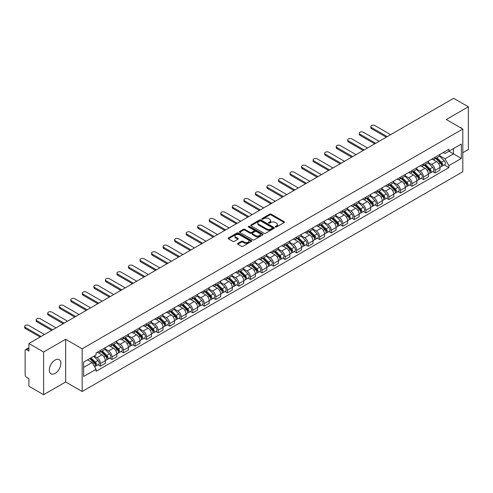 <?xml version="1.0" encoding="UTF-8"?>
<svg xmlns="http://www.w3.org/2000/svg" width="493" height="493" viewBox="0 0 493 493"><rect width="100%" height="100%" fill="white"/><g stroke="black" fill="none" stroke-linecap="round" stroke-linejoin="round"><path stroke-width="0.74" d="M275.464 226.977A0.721 0.413 0 0 0 276.481 226.977L284.19 222.522A1.029 0.592 0 0 0 284.492 222.103A1.029 0.592 0 0 0 284.19 221.684L271.125 214.135A1.029 0.592 0 0 0 269.671 214.135L261.956 218.59A0.721 0.413 0 0 0 262.972 219.175L263.971 218.602A3.285 1.898 0 0 1 268.617 218.602L269.708 219.231A3.285 1.898 0 0 1 270.669 220.574A3.285 1.898 0 0 1 269.708 221.912L268.71 222.491A0.721 0.413 0 0 0 269.726 223.076L270.725 222.497A3.285 1.898 0 0 1 275.371 222.497L276.462 223.126A3.285 1.898 0 0 1 277.423 224.469A3.285 1.898 0 0 1 276.462 225.812L275.464 226.386A0.721 0.413 0 0 0 275.464 226.977L275.464 226.386M55.093 373.398A8.159 4.708 120 0 0 60.423 366.207A8.159 4.708 120 0 0 59.172 359.668A8.159 4.708 120 0 0 55.093 360.075A8.159 4.708 120 0 0 49.762 367.267A8.159 4.708 120 0 0 51.013 373.805A8.159 4.708 120 0 0 55.093 373.398M461.836 128.482A8.159 4.708 120 0 0 460.967 127.693A8.159 4.708 120 0 0 459.852 127.336M237.799 243.394A1.029 0.592 0 0 0 237.497 243.813A1.029 0.592 0 0 0 237.799 244.232L241.465 246.352A1.029 0.592 0 0 0 242.92 246.352L251.485 241.404A1.029 0.592 0 0 0 251.787 240.985A1.029 0.592 0 0 0 251.485 240.566L238.415 233.023A1.029 0.592 0 0 0 236.96 233.023L228.395 237.965A1.029 0.592 0 0 0 228.093 238.384A1.029 0.592 0 0 0 228.395 238.803L232.825 241.36A1.029 0.592 0 0 0 234.28 241.36L237.94 239.247A1.029 0.592 0 0 0 238.242 238.828A1.029 0.592 0 0 0 237.94 238.409L235.746 237.139A2.748 1.584 0 0 1 234.945 236.018A2.748 1.584 0 0 1 236.64 234.551A2.748 1.584 0 0 1 239.629 234.896L248.238 239.863A2.748 1.584 0 0 1 249.039 240.985A2.748 1.584 0 0 1 247.344 242.451A2.748 1.584 0 0 1 244.349 242.106L242.92 241.28A1.029 0.592 0 0 0 241.465 241.28L237.799 243.394L237.799 244.232M82.165 348.797L65.668 339.276L43.624 352.002L28.902 343.504L453.628 98.292L468.35 106.79L446.307 119.516L462.804 129.037L82.165 348.797L82.165 391.504L462.804 171.743L462.804 129.037M264.045 233.312A1.029 0.592 0 0 0 265.499 233.312L274.065 228.37A1.029 0.592 0 0 0 274.367 227.951A1.029 0.592 0 0 0 274.065 227.532L260.994 219.983A1.029 0.592 0 0 0 259.546 219.983L250.974 224.931A1.029 0.592 0 0 0 250.678 225.35A1.029 0.592 0 0 0 250.974 225.769L264.045 233.312M248.755 227.131A0.721 0.413 0 0 1 249.489 227.23L262.763 234.896L254.209 239.832A1.029 0.592 0 0 1 252.755 239.832L239.684 232.289L243.351 230.188L243.351 229.331L239.684 231.451A1.029 0.592 0 0 0 239.382 231.87A1.029 0.592 0 0 0 239.684 232.289L239.684 231.451M243.351 230.188A1.029 0.592 0 0 1 244.805 230.188L244.805 229.331A1.029 0.592 0 0 0 243.351 229.331M244.805 229.331L250.105 232.394A1.029 0.592 0 0 0 251.559 232.394L253.987 230.989A1.029 0.592 0 0 0 254.289 230.57A1.029 0.592 0 0 0 253.987 230.151L248.472 226.965A0.721 0.413 0 0 1 249.489 226.379L262.775 234.046A1.029 0.592 0 0 1 263.077 234.465A1.029 0.592 0 0 1 262.775 234.884L262.775 234.046M43.624 352.002L43.624 394.708L28.902 386.21L28.902 378.649L26.61 377.33A2.089 1.208 -120 0 1 25.131 374.766L25.131 350.591A2.089 1.208 -120 0 1 25.568 349.636L28.902 347.707M462.804 152.701L468.35 149.496L468.35 106.79M43.624 394.708L65.668 381.983L82.165 391.504M28.902 343.504L28.902 351.065L26.61 349.74A2.089 1.208 -120 0 0 25.568 349.636M435.066 157.224A4.813 2.779 60 0 1 434.068 159.387L438.949 156.564A4.813 2.779 -120 0 0 439.947 154.408M428.134 162.407L431.665 164.44A4.813 2.779 60 0 1 435.066 170.338L439.947 167.515A4.813 2.779 -120 0 0 436.545 161.624L433.051 159.609M439.947 167.515L439.947 170.122L435.066 172.938L432.725 171.589M434.068 159.387A4.813 2.779 60 0 1 431.702 159.165M435.066 170.338L435.066 172.938M423.524 163.886A4.813 2.779 60 0 1 422.526 166.049L427.413 163.226A4.813 2.779 -120 0 0 428.405 161.069M421.182 178.25L423.524 179.6L428.405 176.784L428.405 174.177A4.813 2.779 -120 0 0 425.003 168.286L421.509 166.27M422.526 166.049A4.813 2.779 60 0 1 420.159 165.833M416.597 169.068L420.122 171.102A4.813 2.779 60 0 1 423.524 176.999L423.524 179.6M411.988 170.547A4.813 2.779 60 0 1 410.989 172.71L415.87 169.888A4.813 2.779 -120 0 0 416.868 167.731M409.646 184.912L411.988 186.262L416.868 183.445L416.868 180.839A4.813 2.779 -120 0 0 413.467 174.947L409.973 172.932M410.989 172.71A4.813 2.779 60 0 1 408.623 172.495M405.055 175.73L408.586 177.763A4.813 2.779 60 0 1 411.988 183.661L411.988 186.262M400.445 177.209A4.813 2.779 60 0 1 399.453 179.372L404.334 176.549A4.813 2.779 -120 0 0 405.326 174.393M398.104 191.574L400.445 192.929L405.326 190.107L405.326 187.5A4.813 2.779 -120 0 0 401.924 181.609L398.43 179.594M399.453 179.372A4.813 2.779 60 0 1 397.081 179.156M393.519 182.392L397.044 184.425A4.813 2.779 60 0 1 400.445 190.323L400.445 192.929M388.909 183.871A4.813 2.779 60 0 1 387.911 186.034L392.792 183.217A4.813 2.779 -120 0 0 393.79 181.054M386.567 198.235L388.909 199.591L393.79 196.769L393.79 194.162A4.813 2.779 -120 0 0 390.388 188.271L386.894 186.255M387.911 186.034A4.813 2.779 60 0 1 385.544 185.818M381.983 189.053L385.508 191.093A4.813 2.779 60 0 1 388.909 196.984L388.909 199.591M377.367 190.532A4.813 2.779 60 0 1 376.375 192.695L381.255 189.879A4.813 2.779 -120 0 0 382.254 187.716M375.031 204.897L377.367 206.253L382.254 203.43L382.254 200.83A4.813 2.779 -120 0 0 378.846 194.932L375.352 192.917M376.375 192.695A4.813 2.779 60 0 1 374.002 192.48M370.44 195.715L373.965 197.755A4.813 2.779 60 0 1 377.367 203.646L377.367 206.253M365.831 197.194A4.813 2.779 60 0 1 364.832 199.357L369.713 196.541A4.813 2.779 -120 0 0 370.711 194.378M363.489 211.559L365.831 212.914L370.711 210.092L370.711 207.491A4.813 2.779 -120 0 0 367.31 201.594L363.816 199.579M364.832 199.357A4.813 2.779 60 0 1 362.466 199.141M358.904 202.376L362.429 204.416A4.813 2.779 60 0 1 365.831 210.308L365.831 212.914M354.288 203.862A4.813 2.779 60 0 1 353.296 206.019L358.177 203.202A4.813 2.779 -120 0 0 359.175 201.039M351.953 218.22L354.288 219.576L359.175 216.754L359.175 214.153A4.813 2.779 -120 0 0 355.773 208.256L352.273 206.24M353.296 206.019A4.813 2.779 60 0 1 350.924 205.803M347.362 209.038L350.887 211.078A4.813 2.779 60 0 1 354.288 216.969L354.288 219.576M342.752 210.523A4.813 2.779 60 0 1 341.754 212.68L346.634 209.864A4.813 2.779 -120 0 0 347.633 207.701M340.41 224.888L342.752 226.238L347.633 223.415L347.633 220.815A4.813 2.779 -120 0 0 344.231 214.917L340.737 212.902M341.754 212.68A4.813 2.779 60 0 1 339.387 212.465M335.825 215.7L339.35 217.74A4.813 2.779 60 0 1 342.752 223.631L342.752 226.238M331.216 217.185A4.813 2.779 60 0 1 330.218 219.342L335.098 216.526A4.813 2.779 -120 0 0 336.097 214.363M328.874 231.55L331.216 232.899L336.097 230.077L336.097 227.476A4.813 2.779 -120 0 0 332.695 221.579L329.201 219.564M330.218 219.342A4.813 2.779 60 0 1 327.845 219.126M324.283 222.361L327.808 224.401A4.813 2.779 60 0 1 331.216 230.293L331.216 232.899M319.674 223.847A4.813 2.779 60 0 1 318.675 226.004L323.562 223.187A4.813 2.779 -120 0 0 324.554 221.024M317.332 238.211L319.674 239.561L324.554 236.745L324.554 234.138A4.813 2.779 -120 0 0 321.153 228.247L317.658 226.225M318.675 226.004A4.813 2.779 60 0 1 316.309 225.788M312.747 229.029L316.272 231.063A4.813 2.779 60 0 1 319.674 236.954L319.674 239.561M308.137 230.508A4.813 2.779 60 0 1 307.139 232.665L312.02 229.849A4.813 2.779 -120 0 0 313.018 227.686M305.796 244.873L308.137 246.223L313.018 243.406L313.018 240.8A4.813 2.779 -120 0 0 309.616 234.908L306.122 232.887M307.139 232.665A4.813 2.779 60 0 1 304.773 232.449M301.205 235.691L304.729 237.725A4.813 2.779 60 0 1 308.137 243.616L308.137 246.223M296.595 237.17A4.813 2.779 60 0 1 295.597 239.327L300.483 236.511A4.813 2.779 -120 0 0 301.476 234.348M294.253 251.535L296.595 252.884L301.476 250.068L301.476 247.461A4.813 2.779 -120 0 0 298.074 241.57L294.58 239.549M295.597 239.327A4.813 2.779 60 0 1 293.23 239.111M289.668 242.353L293.193 244.386A4.813 2.779 60 0 1 296.595 250.278L296.595 252.884M285.059 243.832A4.813 2.779 60 0 1 284.06 245.989L288.941 243.172A4.813 2.779 -120 0 0 289.939 241.015M282.717 258.196L285.059 259.546L289.939 256.73L289.939 254.123A4.813 2.779 -120 0 0 286.538 248.232L283.044 246.21M284.06 245.989A4.813 2.779 60 0 1 281.694 245.773M278.126 249.014L281.657 251.048A4.813 2.779 60 0 1 285.059 256.939L285.059 259.546M273.516 250.493A4.813 2.779 60 0 1 272.524 252.65L277.405 249.834A4.813 2.779 -120 0 0 278.397 247.677M271.175 264.858L273.516 266.208L278.397 263.391L278.397 260.785A4.813 2.779 -120 0 0 274.995 254.893L271.501 252.872M272.524 252.65A4.813 2.779 60 0 1 270.152 252.434M266.59 255.676L270.115 257.71A4.813 2.779 60 0 1 273.516 263.601L273.516 266.208M261.98 257.155A4.813 2.779 60 0 1 260.982 259.318L265.863 256.496A4.813 2.779 -120 0 0 266.861 254.339M259.638 271.52L261.98 272.869L266.861 270.053L266.861 267.446A4.813 2.779 -120 0 0 263.459 261.555L259.965 259.534M260.982 259.318A4.813 2.779 60 0 1 258.615 259.096M255.047 262.338L258.579 264.371A4.813 2.779 60 0 1 261.98 270.263L261.98 272.869M250.438 263.817A4.813 2.779 60 0 1 249.446 265.98L254.326 263.157A4.813 2.779 -120 0 0 255.319 261M248.096 278.181L250.438 279.531L255.325 276.715L255.325 274.108A4.813 2.779 -120 0 0 251.917 268.217L248.423 266.195M249.446 265.98A4.813 2.779 60 0 1 247.073 265.758M243.511 268.999L247.036 271.033A4.813 2.779 60 0 1 250.438 276.93L250.438 279.531M238.902 270.478A4.813 2.779 60 0 1 237.903 272.641L242.784 269.819A4.813 2.779 -120 0 0 243.782 267.662M236.56 284.843L238.902 286.193L243.782 283.376L243.782 280.77A4.813 2.779 -120 0 0 240.381 274.878L236.886 272.863M237.903 272.641A4.813 2.779 60 0 1 235.537 272.419M231.975 275.661L235.5 277.695A4.813 2.779 60 0 1 238.902 283.592L238.902 286.193M227.359 277.14A4.813 2.779 60 0 1 226.367 279.303L231.248 276.481A4.813 2.779 -120 0 0 232.246 274.324M225.024 291.505L227.359 292.854L232.246 290.038L232.246 287.431A4.813 2.779 -120 0 0 228.838 281.54L225.344 279.525M226.367 279.303A4.813 2.779 60 0 1 223.995 279.081M220.433 282.323L223.958 284.356A4.813 2.779 60 0 1 227.359 290.254L227.359 292.854M215.823 283.802A4.813 2.779 60 0 1 214.825 285.965L219.705 283.142A4.813 2.779 -120 0 0 220.704 280.985M213.481 298.166L215.823 299.516L220.704 296.7L220.704 294.093A4.813 2.779 -120 0 0 217.302 288.202L213.808 286.186M214.825 285.965A4.813 2.779 60 0 1 212.458 285.743M208.896 288.984L212.421 291.018A4.813 2.779 60 0 1 215.823 296.915L215.823 299.516M204.281 290.463A4.813 2.779 60 0 1 203.289 292.626L208.169 289.804A4.813 2.779 -120 0 0 209.168 287.647M201.945 304.828L204.281 306.178L209.168 303.361L209.168 300.755A4.813 2.779 -120 0 0 205.766 294.863L202.272 292.848M203.289 292.626A4.813 2.779 60 0 1 200.916 292.411M197.354 295.646L200.879 297.68A4.813 2.779 60 0 1 204.281 303.577L204.281 306.178M192.745 297.125A4.813 2.779 60 0 1 191.746 299.288L196.627 296.466A4.813 2.779 -120 0 0 197.625 294.309M190.403 311.49L192.745 312.845L197.625 310.023L197.625 307.416A4.813 2.779 -120 0 0 194.224 301.525L190.729 299.51M191.746 299.288A4.813 2.779 60 0 1 189.38 299.072M185.818 302.308L189.343 304.341A4.813 2.779 60 0 1 192.745 310.239L192.745 312.845M181.208 303.787A4.813 2.779 60 0 1 180.21 305.95L185.091 303.133A4.813 2.779 -120 0 0 186.089 300.97M178.867 318.151L181.208 319.507L186.089 316.685L186.089 314.078A4.813 2.779 -120 0 0 182.687 308.187L179.193 306.171M180.21 305.95A4.813 2.779 60 0 1 177.837 305.734M174.275 308.969L177.8 311.009A4.813 2.779 60 0 1 181.208 316.9L181.208 319.507M169.666 310.448A4.813 2.779 60 0 1 168.668 312.611L173.554 309.795A4.813 2.779 -120 0 0 174.547 307.632M167.324 324.813L169.666 326.169L174.547 323.346L174.547 320.746A4.813 2.779 -120 0 0 171.145 314.848L167.651 312.833M168.668 312.611A4.813 2.779 60 0 1 166.301 312.396M162.739 315.631L166.264 317.671A4.813 2.779 60 0 1 169.666 323.562L169.666 326.169M158.13 317.11A4.813 2.779 60 0 1 157.131 319.273L162.012 316.457A4.813 2.779 -120 0 0 163.01 314.294M155.788 331.475L158.13 332.83L163.01 330.008L163.01 327.407A4.813 2.779 -120 0 0 159.609 321.51L156.115 319.495M157.131 319.273A4.813 2.779 60 0 1 154.765 319.057M151.197 322.293L154.728 324.332A4.813 2.779 60 0 1 158.13 330.224L158.13 332.83M146.587 323.778A4.813 2.779 60 0 1 145.589 325.935L150.476 323.118A4.813 2.779 -120 0 0 151.468 320.955M144.246 338.136L146.587 339.492L151.468 336.67L151.468 334.069A4.813 2.779 -120 0 0 148.066 328.172L144.572 326.156M145.589 325.935A4.813 2.779 60 0 1 143.223 325.719M139.661 328.954L143.186 330.994A4.813 2.779 60 0 1 146.587 336.885L146.587 339.492M135.051 330.439A4.813 2.779 60 0 1 134.053 332.596L138.934 329.78A4.813 2.779 -120 0 0 139.932 327.617M132.709 344.804L135.051 346.154L139.932 343.331L139.932 340.731A4.813 2.779 -120 0 0 136.53 334.833L133.036 332.818M134.053 332.596A4.813 2.779 60 0 1 131.686 332.381M128.118 335.616L131.649 337.656A4.813 2.779 60 0 1 135.051 343.547L135.051 346.154M123.509 337.101A4.813 2.779 60 0 1 122.517 339.258L127.397 336.442A4.813 2.779 -120 0 0 128.39 334.279M121.167 351.466L123.509 352.815L128.39 349.993L128.39 347.392A4.813 2.779 -120 0 0 124.988 341.495L121.494 339.48M122.517 339.258A4.813 2.779 60 0 1 120.144 339.042M116.582 342.278L120.107 344.317A4.813 2.779 60 0 1 123.509 350.209L123.509 352.815M111.973 343.763A4.813 2.779 60 0 1 110.974 345.92L115.855 343.103A4.813 2.779 -120 0 0 116.853 340.94M109.631 358.128L111.973 359.477L116.853 356.661L116.853 354.054A4.813 2.779 -120 0 0 113.452 348.157L109.957 346.141M110.974 345.92A4.813 2.779 60 0 1 108.608 345.704M105.046 348.945L108.571 350.979A4.813 2.779 60 0 1 111.973 356.87L111.973 359.477M100.43 350.424A4.813 2.779 60 0 1 99.438 352.581L104.319 349.765A4.813 2.779 -120 0 0 105.317 347.602M98.095 364.789L100.43 366.139L105.317 363.323L105.317 360.716A4.813 2.779 -120 0 0 101.909 354.824L98.415 352.803M99.438 352.581A4.813 2.779 60 0 1 97.066 352.366M94.218 356.02L97.029 357.641A4.813 2.779 60 0 1 100.43 363.532L100.43 366.139M443.238 152.503L444.976 153.508L461.325 144.073L453.48 148.596L453.48 153.896L444.976 158.808L439.676 155.745M83.644 367.421L92.148 362.509L96.067 369.3L83.644 376.473L83.644 362.127L96.067 354.948L96.067 352.945L448.895 149.237L448.895 151.246L461.325 158.419L448.895 165.593L444.976 158.808M461.325 144.073L461.325 158.419M96.067 369.3L96.067 371.303L448.895 167.602L448.895 165.593M65.668 339.276L65.668 381.983M92.148 362.509L87.563 359.859M444.261 164.927L448.895 167.602M275.747 227.076L276.462 226.663A3.285 1.898 0 0 0 277.423 225.326L277.423 224.469M270.669 220.574L270.669 221.425A3.285 1.898 0 0 1 269.708 222.768L268.999 223.175M284.19 221.684L284.19 222.522L271.125 214.991A1.029 0.592 0 0 0 269.671 214.991L262.245 219.28M274.053 228.376L260.994 220.839A1.029 0.592 0 0 0 259.546 220.839L250.992 225.776M272.247 228.241A0.721 0.413 0 0 0 272.247 227.655L260.779 221.03A0.721 0.413 0 0 0 259.762 221.03L258.708 221.64A3.285 1.898 0 0 0 257.747 222.984A3.285 1.898 0 0 0 258.708 224.321L266.547 228.851A3.285 1.898 0 0 0 271.199 228.851L272.247 228.241L272.247 229.097A0.721 0.413 0 0 0 272.463 228.801L272.463 227.951M257.747 222.984L257.747 223.834A3.285 1.898 0 0 0 258.708 225.178L258.708 224.321M272.247 229.097L271.199 229.707A3.285 1.898 0 0 1 266.547 229.707L258.708 225.178M244.805 230.188L250.105 233.244A1.029 0.592 0 0 0 251.559 233.244L253.987 231.839A1.029 0.592 0 0 0 254.289 231.42L254.289 230.57M255.602 235.568A2.748 1.584 0 0 0 258.597 235.913A2.748 1.584 0 0 0 260.292 234.446A2.748 1.584 0 0 0 259.491 233.325L256.459 231.574A1.029 0.592 0 0 0 255.004 231.574L252.576 232.979A1.029 0.592 0 0 0 252.274 233.399A1.029 0.592 0 0 0 252.576 233.818L255.602 235.568L255.602 236.424A2.748 1.584 0 0 0 258.597 236.763A2.748 1.584 0 0 0 260.292 235.303L260.292 234.446M252.274 233.399L252.274 234.255A1.029 0.592 0 0 0 252.576 234.674L252.576 233.818M255.602 236.424L252.576 234.674M249.039 240.985L249.039 241.841A2.748 1.584 0 0 1 247.344 243.302A2.748 1.584 0 0 1 244.349 242.963L242.92 242.131A1.029 0.592 0 0 0 241.465 242.131L237.811 244.245M234.945 236.018L234.945 236.874A2.748 1.584 0 0 0 235.746 237.996L235.746 237.139M237.94 238.409L237.94 239.247L235.746 237.996M251.473 241.41L238.415 233.873A1.029 0.592 0 0 0 236.96 233.873L228.407 238.815M435.683 158.45L440.231 162.936A2.613 1.51 60 0 1 440.921 166.856L439.947 167.423M436.595 159.344L438.517 160.459M390.647 134.657L374.926 125.579A2.403 1.387 -0 0 0 372.307 125.277A2.403 1.387 -0 0 0 370.822 126.565A2.403 1.387 -0 0 0 371.525 127.545L387.245 136.623M436.188 158.161L441.167 163.072A1.257 0.727 60 0 1 441.5 164.952A1.257 0.727 60 0 1 441.383 165.001M436.94 157.723L441.488 162.209A2.613 1.51 60 0 1 442.178 166.129A2.613 1.51 60 0 1 441.389 166.215M439.485 156.071L444.15 160.675A2.613 1.51 60 0 1 444.84 164.594L442.178 166.129M386.284 137.177L371.525 128.655A2.403 1.387 180 0 1 370.822 127.675L370.822 126.565M424.146 165.112L428.694 169.598A2.613 1.51 60 0 1 429.385 173.518L428.405 174.084M425.052 166.005L426.981 167.121M379.105 141.318L363.39 132.241A2.403 1.387 -0 0 0 360.765 131.939A2.403 1.387 -0 0 0 359.28 133.227A2.403 1.387 -0 0 0 359.989 134.207L375.703 143.284M424.652 164.822L429.631 169.734A1.257 0.727 60 0 1 429.958 171.613A1.257 0.727 60 0 1 429.847 171.663M425.404 164.385L429.951 168.871A2.613 1.51 60 0 1 430.642 172.79A2.613 1.51 60 0 1 429.847 172.877M427.949 162.733L432.614 167.337A2.613 1.51 60 0 1 433.304 171.256L430.642 172.79M374.742 143.839L359.989 135.316A2.403 1.387 180 0 1 359.28 134.336L359.28 133.227M412.61 171.774L417.152 176.26A2.613 1.51 60 0 1 417.842 180.179L416.868 180.746M413.516 172.667L415.439 173.782M367.568 147.98L351.848 138.903A2.403 1.387 -0 0 0 349.229 138.601A2.403 1.387 -0 0 0 347.744 139.889A2.403 1.387 -0 0 0 348.446 140.869L364.167 149.946M413.109 171.484L418.089 176.395A1.257 0.727 60 0 1 418.421 178.275A1.257 0.727 60 0 1 418.304 178.324M413.867 171.046L418.409 175.533A2.613 1.51 60 0 1 419.099 179.452A2.613 1.51 60 0 1 418.31 179.538M416.406 169.395L421.071 173.998A2.613 1.51 60 0 1 421.761 177.918L419.099 179.452M363.205 150.501L348.446 141.978A2.403 1.387 180 0 1 347.744 140.998L347.744 139.889M401.068 178.435L405.616 182.921A2.613 1.51 60 0 1 406.306 186.841L405.326 187.408M401.974 179.329L403.903 180.444M356.026 154.642L340.312 145.564A2.403 1.387 -0 0 0 337.687 145.262A2.403 1.387 -0 0 0 336.201 146.55A2.403 1.387 -0 0 0 336.91 147.53L352.624 156.608M401.573 178.146L406.552 183.057A1.257 0.727 60 0 1 406.879 184.937A1.257 0.727 60 0 1 406.768 184.986M402.325 177.708L406.873 182.194A2.613 1.51 60 0 1 407.563 186.114A2.613 1.51 60 0 1 406.774 186.2M404.87 176.056L409.535 180.66A2.613 1.51 60 0 1 410.225 184.579L407.563 186.114M351.663 157.162L336.91 148.639A2.403 1.387 180 0 1 336.201 147.66L336.201 146.55M389.532 185.097L394.073 189.583A2.613 1.51 60 0 1 394.764 193.502L393.79 194.069M390.438 185.99L392.36 187.106M344.49 161.303L328.769 152.226A2.403 1.387 -0 0 0 326.15 151.93A2.403 1.387 -0 0 0 324.665 153.212A2.403 1.387 -0 0 0 325.368 154.192L341.088 163.269M390.031 184.807L395.01 189.719A1.257 0.727 60 0 1 395.343 191.598A1.257 0.727 60 0 1 395.226 191.648M390.789 184.376L395.331 188.856A2.613 1.51 60 0 1 396.021 192.781A2.613 1.51 60 0 1 395.232 192.862M393.328 182.718L397.993 187.322A2.613 1.51 60 0 1 398.683 191.241L396.021 192.781M340.127 163.824L325.368 155.301A2.403 1.387 180 0 1 324.665 154.321L324.665 153.212M377.989 191.759L382.537 196.245A2.613 1.51 60 0 1 383.227 200.164L382.248 200.731M378.895 192.658L380.824 193.767M332.954 167.965L317.233 158.888A2.403 1.387 -0 0 0 314.614 158.592A2.403 1.387 -0 0 0 313.123 159.874A2.403 1.387 -0 0 0 313.831 160.854L329.546 169.931M378.495 191.469L383.474 196.38A1.257 0.727 60 0 1 383.8 198.26A1.257 0.727 60 0 1 383.69 198.309M379.246 191.037L383.794 195.518A2.613 1.51 60 0 1 384.485 199.443A2.613 1.51 60 0 1 383.696 199.523M381.792 189.38L386.457 193.983A2.613 1.51 60 0 1 387.147 197.903L384.485 199.443M328.584 170.486L313.831 161.963A2.403 1.387 180 0 1 313.123 160.983L313.123 159.874M366.453 198.42L370.995 202.906A2.613 1.51 60 0 1 371.685 206.826L370.711 207.393M367.359 199.32L369.282 200.429M321.411 174.627L305.697 165.556A2.403 1.387 -0 0 0 303.072 165.254A2.403 1.387 -0 0 0 301.587 166.535A2.403 1.387 -0 0 0 302.289 167.515L318.01 176.593M366.958 198.131L371.932 203.042A1.257 0.727 60 0 1 372.264 204.928A1.257 0.727 60 0 1 372.147 204.971M367.71 197.699L372.252 202.179A2.613 1.51 60 0 1 372.942 206.105A2.613 1.51 60 0 1 372.153 206.185M370.255 196.041L374.914 200.645A2.613 1.51 60 0 1 375.604 204.564L372.942 206.105M317.048 177.147L302.289 168.624A2.403 1.387 180 0 1 301.587 167.645L301.587 166.535M354.911 205.088L359.459 209.568A2.613 1.51 60 0 1 360.149 213.487L359.169 214.054M355.817 205.982L357.745 207.091M309.875 181.288L294.155 172.217A2.403 1.387 -0 0 0 291.536 171.915A2.403 1.387 -0 0 0 290.05 173.197A2.403 1.387 -0 0 0 290.753 174.177L306.467 183.254M355.416 204.792L360.395 209.704A1.257 0.727 60 0 1 360.728 211.589A1.257 0.727 60 0 1 360.611 211.633M356.168 204.361L360.716 208.841A2.613 1.51 60 0 1 361.406 212.766A2.613 1.51 60 0 1 360.617 212.847M358.713 202.703L363.378 207.306A2.613 1.51 60 0 1 364.068 211.226L361.406 212.766M305.506 183.809L290.753 175.292A2.403 1.387 180 0 1 290.05 174.306L290.05 173.197M343.375 211.75L347.916 216.23A2.613 1.51 60 0 1 348.606 220.155L347.633 220.716M344.28 212.643L346.209 213.752M298.333 187.95L282.618 178.879A2.403 1.387 -0 0 0 279.993 178.577A2.403 1.387 -0 0 0 278.508 179.859A2.403 1.387 -0 0 0 279.211 180.839L294.931 189.916M343.88 211.454L348.853 216.365A1.257 0.727 60 0 1 349.186 218.251A1.257 0.727 60 0 1 349.075 218.294M344.632 211.022L349.173 215.503A2.613 1.51 60 0 1 349.864 219.428A2.613 1.51 60 0 1 349.075 219.508M347.177 209.365L351.842 213.968A2.613 1.51 60 0 1 352.532 217.888L349.864 219.428M293.97 190.471L279.211 181.954A2.403 1.387 180 0 1 278.508 180.968L278.508 179.859M331.832 218.411L336.38 222.891A2.613 1.51 60 0 1 337.07 226.817L336.097 227.378M332.738 219.305L334.667 220.414M286.797 194.612L271.076 185.541A2.403 1.387 -0 0 0 268.457 185.239A2.403 1.387 -0 0 0 266.972 186.52A2.403 1.387 -0 0 0 267.674 187.5L283.395 196.578M332.337 218.116L337.317 223.027A1.257 0.727 60 0 1 337.65 224.913A1.257 0.727 60 0 1 337.532 224.956M333.089 217.684L337.637 222.17A2.613 1.51 60 0 1 338.327 226.09A2.613 1.51 60 0 1 337.539 226.17M335.634 216.026L340.299 220.63A2.613 1.51 60 0 1 340.99 224.549L338.327 226.09M282.434 197.132L267.674 188.616A2.403 1.387 180 0 1 266.972 187.63L266.972 186.52M320.296 225.073L324.838 229.553A2.613 1.51 60 0 1 325.528 233.479L324.554 234.039M321.202 225.967L323.131 227.076M275.254 201.273L259.54 192.202A2.403 1.387 -0 0 0 256.915 191.9A2.403 1.387 -0 0 0 255.429 193.182A2.403 1.387 -0 0 0 256.138 194.168L271.853 203.239M320.801 224.777L325.774 229.689A1.257 0.727 60 0 1 326.107 231.574A1.257 0.727 60 0 1 325.996 231.618M321.553 224.346L326.101 228.832A2.613 1.51 60 0 1 326.785 232.751A2.613 1.51 60 0 1 325.996 232.832M324.098 222.688L328.763 227.291A2.613 1.51 60 0 1 329.453 231.211L326.785 232.751M270.891 203.794L256.138 195.277A2.403 1.387 180 0 1 255.429 194.291L255.429 193.182M308.754 231.735L313.301 236.215A2.613 1.51 60 0 1 313.992 240.14L313.018 240.701M309.666 232.628L311.588 233.737M263.718 207.935L247.997 198.864A2.403 1.387 -0 0 0 245.378 198.562A2.403 1.387 -0 0 0 243.893 199.844A2.403 1.387 -0 0 0 244.596 200.83L260.316 209.901M309.259 231.445L314.238 236.35A1.257 0.727 60 0 1 314.571 238.236A1.257 0.727 60 0 1 314.454 238.279M310.011 231.007L314.559 235.494A2.613 1.51 60 0 1 315.249 239.413A2.613 1.51 60 0 1 314.46 239.499M312.556 229.35L317.221 233.953A2.613 1.51 60 0 1 317.911 237.872L315.249 239.413M259.355 210.456L244.596 201.939A2.403 1.387 180 0 1 243.893 200.953L243.893 199.844M297.217 238.396L301.765 242.883A2.613 1.51 60 0 1 302.455 246.802L301.476 247.363M298.123 239.29L300.052 240.399M252.176 214.597L236.461 205.526A2.403 1.387 -0 0 0 233.836 205.224A2.403 1.387 -0 0 0 232.351 206.505A2.403 1.387 -0 0 0 233.06 207.491L248.774 216.563M297.723 238.107L302.702 243.012A1.257 0.727 60 0 1 303.029 244.898A1.257 0.727 60 0 1 302.918 244.941M298.475 237.669L303.022 242.155A2.613 1.51 60 0 1 303.713 246.075A2.613 1.51 60 0 1 302.918 246.161M301.02 236.011L305.685 240.615A2.613 1.51 60 0 1 306.375 244.534L303.713 246.075M247.813 217.117L233.06 208.601A2.403 1.387 180 0 1 232.351 207.615L232.351 206.505M285.675 245.058L290.223 249.544A2.613 1.51 60 0 1 290.913 253.464L289.939 254.024M286.587 245.952L288.51 247.067M240.639 221.258L224.919 212.187A2.403 1.387 -0 0 0 222.3 211.885A2.403 1.387 -0 0 0 220.815 213.167A2.403 1.387 -0 0 0 221.517 214.153L237.238 223.224M286.18 244.768L291.16 249.68A1.257 0.727 60 0 1 291.492 251.559A1.257 0.727 60 0 1 291.375 251.603M286.938 244.331L291.48 248.817A2.613 1.51 60 0 1 292.17 252.736A2.613 1.51 60 0 1 291.381 252.823M289.477 242.679L294.142 247.276A2.613 1.51 60 0 1 294.832 251.202L292.17 252.736M236.276 223.779L221.517 215.262A2.403 1.387 180 0 1 220.815 214.276L220.815 213.167M274.139 251.72L278.687 256.206A2.613 1.51 60 0 1 279.377 260.125L278.397 260.686M275.045 252.613L276.974 253.729M229.097 227.926L213.383 218.849A2.403 1.387 -0 0 0 210.757 218.547A2.403 1.387 -0 0 0 209.272 219.829A2.403 1.387 -0 0 0 209.981 220.815L225.695 229.886M274.644 251.43L279.623 256.342A1.257 0.727 60 0 1 279.95 258.221A1.257 0.727 60 0 1 279.839 258.264M275.396 250.992L279.944 255.479A2.613 1.51 60 0 1 280.634 259.398A2.613 1.51 60 0 1 279.839 259.484M277.941 249.341L282.606 253.938A2.613 1.51 60 0 1 283.296 257.864L280.634 259.398M224.734 230.441L209.981 221.924A2.403 1.387 180 0 1 209.272 220.944L209.272 219.829M262.603 258.381L267.144 262.868A2.613 1.51 60 0 1 267.835 266.787L266.861 267.348M263.509 259.275L265.431 260.39M217.561 234.588L201.84 225.511A2.403 1.387 -0 0 0 199.221 225.209A2.403 1.387 -0 0 0 197.736 226.49A2.403 1.387 -0 0 0 198.439 227.476L214.159 236.548M263.102 258.092L268.081 263.003A1.257 0.727 60 0 1 268.414 264.883A1.257 0.727 60 0 1 268.297 264.926M263.86 257.654L268.402 262.14A2.613 1.51 60 0 1 269.092 266.06A2.613 1.51 60 0 1 268.303 266.146M266.399 256.003L271.064 260.6A2.613 1.51 60 0 1 271.754 264.525L269.092 266.06M213.198 237.102L198.439 228.586A2.403 1.387 180 0 1 197.736 227.606L197.736 226.49M251.06 265.043L255.608 269.529A2.613 1.51 60 0 1 256.298 273.449L255.319 274.009M251.966 265.937L253.895 267.052M206.019 241.25L190.304 232.172A2.403 1.387 -0 0 0 187.679 231.87A2.403 1.387 -0 0 0 186.194 233.152A2.403 1.387 -0 0 0 186.902 234.138L202.617 243.209M251.566 264.753L256.545 269.665A1.257 0.727 60 0 1 256.871 271.544A1.257 0.727 60 0 1 256.761 271.588M252.317 264.316L256.865 268.802A2.613 1.51 60 0 1 257.556 272.721A2.613 1.51 60 0 1 256.767 272.808M254.863 262.664L259.528 267.261A2.613 1.51 60 0 1 260.218 271.187L257.556 272.721M201.655 243.764L186.902 235.247A2.403 1.387 180 0 1 186.194 234.267L186.194 233.152M239.524 271.705L244.066 276.191A2.613 1.51 60 0 1 244.756 280.11L243.782 280.671M240.43 272.598L242.353 273.714M194.482 247.911L178.762 238.834A2.403 1.387 -0 0 0 176.143 238.532A2.403 1.387 -0 0 0 174.658 239.814A2.403 1.387 -0 0 0 175.36 240.8L191.081 249.871M240.023 271.415L245.003 276.326A1.257 0.727 60 0 1 245.335 278.206A1.257 0.727 60 0 1 245.218 278.249M240.781 270.977L245.323 275.464A2.613 1.51 60 0 1 246.013 279.383A2.613 1.51 60 0 1 245.224 279.469M243.32 269.326L247.985 273.929A2.613 1.51 60 0 1 248.675 277.849L246.013 279.383M190.119 250.432L175.36 241.909A2.403 1.387 180 0 1 174.658 240.929L174.658 239.814M227.982 278.366L232.53 282.853A2.613 1.51 60 0 1 233.22 286.772L232.24 287.339M228.888 279.26L230.816 280.375M182.946 254.573L167.226 245.496A2.403 1.387 -0 0 0 164.607 245.194A2.403 1.387 -0 0 0 163.121 246.482A2.403 1.387 -0 0 0 163.824 247.461L179.538 256.533M228.487 278.077L233.466 282.988A1.257 0.727 60 0 1 233.793 284.868A1.257 0.727 60 0 1 233.682 284.917M229.239 277.639L233.787 282.125A2.613 1.51 60 0 1 234.477 286.045A2.613 1.51 60 0 1 233.688 286.131M231.784 275.988L236.449 280.591A2.613 1.51 60 0 1 237.139 284.51L234.477 286.045M178.577 257.093L163.824 248.571A2.403 1.387 180 0 1 163.121 247.591L163.121 246.482M216.445 285.028L220.987 289.514A2.613 1.51 60 0 1 221.677 293.434L220.704 294.001M217.351 285.922L219.28 287.037M171.404 261.235L155.689 252.157A2.403 1.387 -0 0 0 153.064 251.855A2.403 1.387 -0 0 0 151.579 253.143A2.403 1.387 -0 0 0 152.282 254.123L168.002 263.2M216.951 284.738L221.924 289.65A1.257 0.727 60 0 1 222.257 291.529A1.257 0.727 60 0 1 222.14 291.579M217.703 284.301L222.244 288.787A2.613 1.51 60 0 1 222.935 292.706A2.613 1.51 60 0 1 222.146 292.793M220.248 282.649L224.913 287.253A2.613 1.51 60 0 1 225.597 291.172L222.935 292.706M167.041 263.755L152.282 255.232A2.403 1.387 180 0 1 151.579 254.252L151.579 253.143M204.903 291.69L209.451 296.176A2.613 1.51 60 0 1 210.141 300.095L209.168 300.662M205.809 292.583L207.738 293.699M159.868 267.896L144.147 258.819A2.403 1.387 -0 0 0 141.528 258.517A2.403 1.387 -0 0 0 140.043 259.805A2.403 1.387 -0 0 0 140.745 260.785L156.466 269.862M205.408 291.4L210.388 296.311A1.257 0.727 60 0 1 210.721 298.191A1.257 0.727 60 0 1 210.603 298.24M206.16 290.962L210.708 295.449A2.613 1.51 60 0 1 211.398 299.368A2.613 1.51 60 0 1 210.61 299.454M208.705 289.311L213.37 293.914A2.613 1.51 60 0 1 214.061 297.834L211.398 299.368M155.498 270.417L140.745 261.894A2.403 1.387 180 0 1 140.043 260.914L140.043 259.805M193.367 298.351L197.909 302.838A2.613 1.51 60 0 1 198.599 306.757L197.625 307.324M194.273 299.245L196.202 300.36M148.325 274.558L132.611 265.481A2.403 1.387 -0 0 0 129.986 265.179A2.403 1.387 -0 0 0 128.5 266.466A2.403 1.387 -0 0 0 129.203 267.446L144.924 276.524M193.872 298.062L198.845 302.973A1.257 0.727 60 0 1 199.178 304.853A1.257 0.727 60 0 1 199.067 304.902M194.624 297.624L199.166 302.11A2.613 1.51 60 0 1 199.856 306.03A2.613 1.51 60 0 1 199.067 306.116M197.169 295.973L201.834 300.576A2.613 1.51 60 0 1 202.524 304.495L199.856 306.03M143.962 277.078L129.203 268.556A2.403 1.387 180 0 1 128.5 267.576L128.5 266.466M181.825 305.013L186.372 309.499A2.613 1.51 60 0 1 187.063 313.419L186.089 313.986M182.73 305.906L184.659 307.022M136.789 281.22L121.068 272.142A2.403 1.387 -0 0 0 118.449 271.846A2.403 1.387 -0 0 0 116.964 273.128A2.403 1.387 -0 0 0 117.667 274.108L133.387 283.185M182.33 304.723L187.309 309.635A1.257 0.727 60 0 1 187.642 311.514A1.257 0.727 60 0 1 187.525 311.564M183.082 304.292L187.63 308.772A2.613 1.51 60 0 1 188.32 312.691A2.613 1.51 60 0 1 187.531 312.778M185.627 302.634L190.292 307.238A2.613 1.51 60 0 1 190.982 311.157L188.32 312.691M132.426 283.74L117.667 275.217A2.403 1.387 180 0 1 116.964 274.237L116.964 273.128M170.288 311.675L174.836 316.161A2.613 1.51 60 0 1 175.52 320.08L174.547 320.647M171.194 312.574L173.123 313.684M125.247 287.881L109.532 278.804A2.403 1.387 -0 0 0 106.907 278.508A2.403 1.387 -0 0 0 105.422 279.79A2.403 1.387 -0 0 0 106.131 280.77L121.845 289.847M170.794 311.385L175.767 316.296A1.257 0.727 60 0 1 176.1 318.176A1.257 0.727 60 0 1 175.989 318.225M171.546 310.954L176.093 315.434A2.613 1.51 60 0 1 176.784 319.359A2.613 1.51 60 0 1 175.989 319.439M174.091 309.296L178.756 313.899A2.613 1.51 60 0 1 179.446 317.819L176.784 319.359M120.884 290.402L106.131 281.879A2.403 1.387 180 0 1 105.422 280.899L105.422 279.79M158.746 318.336L163.294 322.823A2.613 1.51 60 0 1 163.984 326.742L163.01 327.309M159.658 319.236L161.581 320.345M113.71 294.543L97.99 285.465A2.403 1.387 -0 0 0 95.371 285.17A2.403 1.387 -0 0 0 93.886 286.451A2.403 1.387 -0 0 0 94.588 287.431L110.309 296.509M159.251 318.047L164.231 322.958A1.257 0.727 60 0 1 164.563 324.844A1.257 0.727 60 0 1 164.446 324.887M160.003 317.615L164.551 322.095A2.613 1.51 60 0 1 165.241 326.021A2.613 1.51 60 0 1 164.452 326.101M162.548 315.958L167.213 320.561A2.613 1.51 60 0 1 167.903 324.48L165.241 326.021M109.347 297.063L94.588 288.541A2.403 1.387 180 0 1 93.886 287.561L93.886 286.451M147.21 325.004L151.758 329.484A2.613 1.51 60 0 1 152.448 333.404L151.468 333.971M148.116 325.898L150.045 327.007M102.168 301.205L86.454 292.133A2.403 1.387 -0 0 0 83.828 291.831A2.403 1.387 -0 0 0 82.343 293.113A2.403 1.387 -0 0 0 83.052 294.093L98.766 303.17M147.715 324.708L152.694 329.62A1.257 0.727 60 0 1 153.021 331.506A1.257 0.727 60 0 1 152.91 331.549M148.467 324.277L153.015 328.757A2.613 1.51 60 0 1 153.705 332.683A2.613 1.51 60 0 1 152.91 332.763M151.012 322.619L155.677 327.223A2.613 1.51 60 0 1 156.367 331.142L153.705 332.683M97.805 303.725L83.052 295.208A2.403 1.387 180 0 1 82.343 294.222L82.343 293.113M135.667 331.666L140.215 336.146A2.613 1.51 60 0 1 140.906 340.071L139.932 340.632M136.579 332.559L138.502 333.669M90.632 307.866L74.911 298.795A2.403 1.387 -0 0 0 72.292 298.493A2.403 1.387 -0 0 0 70.807 299.775A2.403 1.387 -0 0 0 71.51 300.755L87.23 309.832M136.173 331.37L141.152 336.281A1.257 0.727 60 0 1 141.485 338.167A1.257 0.727 60 0 1 141.368 338.21M136.931 330.939L141.473 335.419A2.613 1.51 60 0 1 142.163 339.344A2.613 1.51 60 0 1 141.374 339.424M139.47 329.281L144.135 333.884A2.613 1.51 60 0 1 144.825 337.804L142.163 339.344M86.269 310.387L71.51 301.87A2.403 1.387 180 0 1 70.807 300.884L70.807 299.775M124.131 338.327L128.679 342.808A2.613 1.51 60 0 1 129.369 346.733L128.39 347.294M125.037 339.221L126.966 340.33M79.09 314.528L63.375 305.457A2.403 1.387 -0 0 0 60.75 305.155A2.403 1.387 -0 0 0 59.265 306.436A2.403 1.387 -0 0 0 59.973 307.416L75.688 316.494M124.637 338.032L129.616 342.943A1.257 0.727 60 0 1 129.942 344.829A1.257 0.727 60 0 1 129.832 344.872M125.388 337.6L129.936 342.087A2.613 1.51 60 0 1 130.627 346.006A2.613 1.51 60 0 1 129.838 346.086M127.933 335.943L132.599 340.546A2.613 1.51 60 0 1 133.289 344.465L130.627 346.006M74.726 317.048L59.973 308.532A2.403 1.387 180 0 1 59.265 307.546L59.265 306.436M112.595 344.989L117.137 349.469A2.613 1.51 60 0 1 117.827 353.395L116.853 353.956M113.501 345.883L115.424 346.992M67.553 321.19L51.833 312.118A2.403 1.387 -0 0 0 49.214 311.816A2.403 1.387 -0 0 0 47.729 313.098A2.403 1.387 -0 0 0 48.431 314.078L64.152 323.155M113.094 344.693L118.073 349.605A1.257 0.727 60 0 1 118.406 351.491A1.257 0.727 60 0 1 118.289 351.534M113.852 344.262L118.394 348.748A2.613 1.51 60 0 1 119.084 352.668A2.613 1.51 60 0 1 118.295 352.748M116.391 342.604L121.056 347.208A2.613 1.51 60 0 1 121.746 351.127L119.084 352.668M63.19 323.71L48.431 315.193A2.403 1.387 180 0 1 47.729 314.207L47.729 313.098M101.053 351.651L105.601 356.131A2.613 1.51 60 0 1 106.291 360.056L105.311 360.617M101.959 352.544L103.887 353.654M56.017 327.851L40.297 318.78A2.403 1.387 -0 0 0 37.671 318.478A2.403 1.387 -0 0 0 36.186 319.76A2.403 1.387 -0 0 0 36.895 320.746L52.609 329.817M101.558 351.355L106.537 356.266A1.257 0.727 60 0 1 106.864 358.152A1.257 0.727 60 0 1 106.753 358.195M102.31 350.924L106.858 355.41A2.613 1.51 60 0 1 107.548 359.329A2.613 1.51 60 0 1 106.759 359.415M104.855 349.266L109.52 353.869A2.613 1.51 60 0 1 110.21 357.789L107.548 359.329M51.648 330.372L36.895 321.855A2.403 1.387 180 0 1 36.186 320.869L36.186 319.76M89.781 358.577L94.058 362.799A2.613 1.51 60 0 1 94.748 366.718L94.619 366.792M90.422 359.206L92.345 360.315M44.475 334.513L28.754 325.442A2.403 1.387 -0 0 0 26.135 325.14A2.403 1.387 -0 0 0 24.65 326.421A2.403 1.387 -0 0 0 25.353 327.407L41.073 336.479M90.287 358.288L94.995 362.928A1.257 0.727 60 0 1 95.328 364.814A1.257 0.727 60 0 1 95.211 364.857M91.045 357.85L95.315 362.072A2.613 1.51 60 0 1 96.006 365.991A2.613 1.51 60 0 1 95.217 366.077M93.707 356.316L97.978 360.531A2.613 1.51 60 0 1 98.668 364.45L96.006 365.991M40.112 337.033L25.353 328.517A2.403 1.387 180 0 1 24.65 327.531L24.65 326.421M111.973 356.87L116.853 354.054M123.509 350.209L128.39 347.392M135.051 343.547L139.932 340.731M146.587 336.885L151.468 334.069M158.13 330.224L163.01 327.407M169.666 323.562L174.547 320.746M181.208 316.9L186.089 314.078M192.745 310.239L197.625 307.416M204.281 303.577L209.168 300.755M215.823 296.915L220.704 294.093M227.359 290.254L232.246 287.431M238.902 283.592L243.782 280.77M250.438 276.93L255.325 274.108M261.98 270.263L266.861 267.446M273.516 263.601L278.397 260.785M285.059 256.939L289.939 254.123M296.595 250.278L301.476 247.461M308.137 243.616L313.018 240.8M319.674 236.954L324.554 234.138M331.216 230.293L336.097 227.476M342.752 223.631L347.633 220.815M354.288 216.969L359.175 214.153M365.831 210.308L370.711 207.491M377.367 203.646L382.254 200.83M388.909 196.984L393.79 194.162M400.445 190.323L405.326 187.5M411.988 183.661L416.868 180.839M423.524 176.999L428.405 174.177M100.43 363.532L105.317 360.716M97.029 357.641L101.909 354.824M108.571 350.979L113.452 348.157M120.107 344.317L124.988 341.495M131.649 337.656L136.53 334.833M143.186 330.994L148.066 328.172M154.728 324.332L159.609 321.51M166.264 317.671L171.145 314.848M177.8 311.009L182.687 308.187M189.343 304.341L194.224 301.525M200.879 297.68L205.766 294.863M212.421 291.018L217.302 288.202M223.958 284.356L228.838 281.54M235.5 277.695L240.381 274.878M247.036 271.033L251.917 268.217M258.579 264.371L263.459 261.555M270.115 257.71L274.995 254.893M281.657 251.048L286.538 248.232M293.193 244.386L298.074 241.57M304.729 237.725L309.616 234.908M316.272 231.063L321.153 228.247M327.808 224.401L332.695 221.579M339.35 217.74L344.231 214.917M350.887 211.078L355.773 208.256M362.429 204.416L367.31 201.594M373.965 197.755L378.846 194.932M385.508 191.093L390.388 188.271M397.044 184.425L401.924 181.609M408.586 177.763L413.467 174.947M420.122 171.102L425.003 168.286M431.665 164.44L436.545 161.624M28.902 348.415L26.61 349.74M276.462 226.663L276.462 225.812M268.71 223.076L268.71 222.491M269.708 222.768L269.708 221.912M261.956 219.175L261.956 218.59M269.671 214.991L269.671 214.135M271.125 214.991L271.125 214.135M250.974 225.769L250.974 224.931M259.546 220.839L259.546 219.983M260.994 220.839L260.994 219.983M274.065 228.37L274.065 227.532M266.547 229.707L266.547 228.851M271.199 229.707L271.199 228.851M250.105 233.244L250.105 232.394M251.559 233.244L251.559 232.394M253.987 231.839L253.987 230.989M249.489 227.23L249.489 226.379M241.465 242.131L241.465 241.28M242.92 242.131L242.92 241.28M244.349 242.963L244.349 242.106M228.395 238.803L228.395 237.965M236.96 233.873L236.96 233.023M238.415 233.873L238.415 233.023M251.485 241.404L251.485 240.566M440.231 162.936L438.727 163.805M441.759 164.379L441.284 164.65M444.15 160.675L441.488 162.209M371.525 128.655L371.525 127.545M428.694 169.598L427.191 170.467M430.216 171.04L429.748 171.311M432.614 167.337L429.951 168.871M359.989 135.316L359.989 134.207M417.152 176.26L415.648 177.129M418.68 177.702L418.212 177.973M421.071 173.998L418.409 175.533M348.446 141.978L348.446 140.869M405.616 182.921L404.112 183.79M407.144 184.364L406.67 184.635M409.535 180.66L406.873 182.194M336.91 148.639L336.91 147.53M394.073 189.583L392.576 190.452M395.602 191.025L395.133 191.296M397.993 187.322L395.331 188.856M325.368 155.301L325.368 154.192M382.537 196.245L381.034 197.114M384.065 197.687L383.591 197.958M386.457 193.983L383.794 195.518M313.831 161.963L313.831 160.854M370.995 202.906L369.497 203.775M372.523 204.349L372.055 204.62M374.914 200.645L372.252 202.179M302.289 168.624L302.289 167.515M359.459 209.568L357.955 210.437M360.987 211.01L360.512 211.281M363.378 207.306L360.716 208.841M290.753 175.292L290.753 174.177M347.916 216.23L346.419 217.099M349.445 217.672L348.976 217.949M351.842 213.968L349.173 215.503M279.211 181.954L279.211 180.839M336.38 222.891L334.876 223.76M337.908 224.333L337.434 224.611M340.299 220.63L337.637 222.17M267.674 188.616L267.674 187.5M324.838 229.553L323.34 230.422M326.366 230.995L325.898 231.272M328.763 227.291L326.101 228.832M256.138 195.277L256.138 194.168M313.301 236.215L311.798 237.084M314.83 237.663L314.355 237.934M317.221 233.953L314.559 235.494M244.596 201.939L244.596 200.83M301.765 242.883L300.262 243.745M303.287 244.325L302.819 244.596M305.685 240.615L303.022 242.155M233.06 208.601L233.06 207.491M290.223 249.544L288.719 250.407M291.751 250.986L291.277 251.257M294.142 247.276L291.48 248.817M221.517 215.262L221.517 214.153M278.687 256.206L277.183 257.069M280.215 257.648L279.741 257.919M282.606 253.938L279.944 255.479M209.981 221.924L209.981 220.815M267.144 262.868L265.641 263.73M268.673 264.31L268.204 264.581M271.064 260.6L268.402 262.14M198.439 228.586L198.439 227.476M255.608 269.529L254.105 270.392M257.136 270.971L256.662 271.242M259.528 267.261L256.865 268.802M186.902 235.247L186.902 234.138M244.066 276.191L242.568 277.06M245.594 277.633L245.126 277.904M247.985 273.929L245.323 275.464M175.36 241.909L175.36 240.8M232.53 282.853L231.026 283.721M234.058 284.295L233.583 284.566M236.449 280.591L233.787 282.125M163.824 248.571L163.824 247.461M220.987 289.514L219.49 290.383M222.516 290.956L222.047 291.227M224.913 287.253L222.244 288.787M152.282 255.232L152.282 254.123M209.451 296.176L207.947 297.045M210.979 297.618L210.505 297.889M213.37 293.914L210.708 295.449M140.745 261.894L140.745 260.785M197.909 302.838L196.411 303.706M199.437 304.28L198.969 304.551M201.834 300.576L199.166 302.11M129.203 268.556L129.203 267.446M186.372 309.499L184.869 310.368M187.901 310.941L187.426 311.212M190.292 307.238L187.63 308.772M117.667 275.217L117.667 274.108M174.836 316.161L173.333 317.03M176.358 317.603L175.89 317.874M178.756 313.899L176.093 315.434M106.131 281.879L106.131 280.77M163.294 322.823L161.79 323.691M164.822 324.265L164.348 324.536M167.213 320.561L164.551 322.095M94.588 288.541L94.588 287.431M151.758 329.484L150.254 330.353M153.28 330.926L152.812 331.197M155.677 327.223L153.015 328.757M83.052 295.208L83.052 294.093M140.215 336.146L138.712 337.015M141.744 337.588L141.275 337.865M144.135 333.884L141.473 335.419M71.51 301.87L71.51 300.755M128.679 342.808L127.176 343.676M130.207 344.25L129.733 344.527M132.599 340.546L129.936 342.087M59.973 308.532L59.973 307.416M117.137 349.469L115.633 350.338M118.665 350.911L118.197 351.189M121.056 347.208L118.394 348.748M48.431 315.193L48.431 314.078M105.601 356.131L104.097 357M107.129 357.579L106.654 357.85M109.52 353.869L106.858 355.41M36.895 321.855L36.895 320.746M94.058 362.799L92.752 363.551M95.587 364.241L95.118 364.512M97.978 360.531L95.315 362.072M25.353 328.517L25.353 327.407"/></g></svg>

